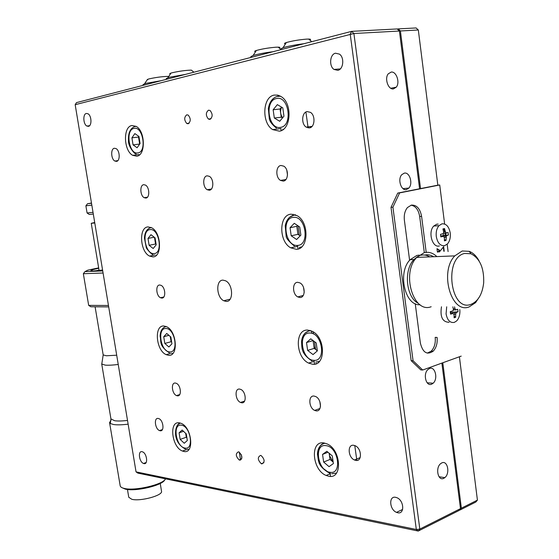 <?xml version="1.0" encoding="UTF-8"?>
<svg xmlns="http://www.w3.org/2000/svg" width="559" height="559" viewBox="0 0 559 559"><rect width="100%" height="100%" fill="white"/><g stroke="black" fill="none" stroke-linecap="round" stroke-linejoin="round"><path stroke-width="0.84" d="M400.405 30.969L398.183 28.893L416.106 27.95L418.321 29.99L400.405 30.969L420.543 188.586M444.629 224.019L439.73 184.98L437.83 185.176L418.321 29.99M459.316 510.046L459.764 510.129L461.371 508.194L477.421 500.123L459.4 356.768M461.371 508.194L442.791 362.763M398.183 28.893L397.351 29.103M477.421 500.123L475.814 502.045L459.764 510.129M299.924 297.507C305.493 297.891 305.577 285.705 299.987 282.931L297.744 282.316C292.154 282.064 292.203 294.202 297.772 296.913L299.924 297.507M316.17 410.858C322.124 411.906 321.684 399.126 315.66 396.541L314.053 396.065C308.093 395.15 308.659 407.895 314.661 410.411L316.17 410.858M226.241 301.427C233.655 302.014 233.187 284.349 225.647 280.828L223.006 280.136C215.585 279.807 216.284 297.367 223.775 300.77L226.241 301.427M241.649 402.787C246.847 403.724 246.086 391.573 240.789 389.427L239.566 389.078C234.368 388.253 235.227 400.356 240.503 402.452L241.649 402.787M209.339 190.221C213.957 190.032 213.971 178.754 209.325 176.323L207.151 175.819C202.526 176.12 202.617 187.349 207.242 189.725L209.339 190.221M177.385 395.828C181.961 396.666 180.976 385.123 176.302 383.313L175.351 383.048C170.774 382.307 171.837 393.802 176.49 395.576L177.385 395.828M145.857 198.068C149.952 197.928 149.616 187.125 145.438 185.071L143.726 184.694C139.631 184.938 140.043 195.685 144.201 197.697L145.857 198.068M161.803 298.08C166.128 298.422 165.499 287.298 161.069 285.349L159.72 285.013C155.395 284.776 156.101 295.851 160.51 297.751L161.803 298.08M431.597 384.215L433.155 383.222C438.277 378.904 435.175 366.054 429.564 368.486L427.914 369.541C422.793 373.943 426.035 386.758 431.597 384.215M443.769 478.308L444.803 477.645C450.344 473.508 447.57 459.903 441.778 462.929L440.653 463.649C435.119 467.869 438.025 481.439 443.769 478.308M406.414 189.592L408.895 188.055C413.213 183.541 409.614 171.788 404.29 173.136L401.718 174.722C397.407 179.32 401.145 191.045 406.414 189.592M393.389 88.902L396.268 87.176C400.216 82.62 396.429 71.224 391.209 72.069L388.246 73.844C384.306 78.477 388.219 89.859 393.389 88.902M279.353 131.162C290.994 130.093 292.678 103.597 281.359 96.721L277.809 95.128L274.196 95.093C262.485 96.847 261.472 123.085 272.68 129.604L279.353 131.162M136.773 156.192C145.78 155.479 145.396 131.19 136.193 126.39L131.875 125.523C122.854 126.753 123.637 150.762 132.735 155.346L136.773 156.192M296.249 249.286C308.582 249.621 309.49 222.356 297.199 215.732L291.225 214.181C278.829 214.523 278.599 241.558 290.771 247.833L296.249 249.286M152.852 256.881C162.362 257.245 161.376 232.334 151.608 227.751L148.065 226.919C138.555 227.073 139.932 251.718 149.602 256.099L152.852 256.881M312.691 364.272C325.827 366.075 325.701 337.65 312.39 331.396L307.806 330.096C294.614 328.958 295.425 357.18 308.603 363.091L312.691 364.272M168.566 355.286C178.621 356.761 176.903 331.012 166.568 326.708L163.892 326.002C153.844 325.045 155.954 350.542 166.177 354.644L168.566 355.286M328.699 476.24C342.751 479.608 341.276 449.611 326.987 443.881L323.94 442.959C309.854 440.261 312.006 470.056 326.163 475.464L328.699 476.24M183.925 451.476C194.574 454.111 191.968 427.307 181.116 423.352L179.355 422.849C168.727 420.724 171.711 447.284 182.458 451.043L183.925 451.476M238.434 451.833L238.966 451.993C242.515 455.704 242.76 458.415 239.706 460.134L239.203 459.98C235.646 456.298 235.395 453.587 238.434 451.833M260.571 455.41L261.151 455.578C264.833 459.4 265.064 462.174 261.85 463.9L261.305 463.732C257.615 459.945 257.371 457.171 260.571 455.41M208.542 110.172L210.093 110.507C212.86 114.085 212.804 117.041 209.932 119.374L208.402 119.046C205.635 115.496 205.677 112.541 208.542 110.172M186.783 114.805L188.215 115.105C190.919 118.585 190.898 121.471 188.159 123.77L186.748 123.476C184.037 120.024 184.051 117.131 186.783 114.805M397.728 512.757C404.793 514.539 404.115 500.522 396.974 497.734L395.639 497.314C388.561 495.672 389.399 509.668 396.513 512.372L397.728 512.757M355.831 460.413C362.302 461.804 361.771 448.451 355.224 445.761L353.728 445.299C347.244 444.049 347.922 457.367 354.448 459.987L355.831 460.413M160.16 430.765C164.619 431.772 163.417 420.277 158.882 418.642L158.162 418.439C153.718 417.531 154.983 428.977 159.497 430.57L160.16 430.765M143.977 463.6C148.317 464.753 146.919 453.314 142.531 451.84L142.021 451.693C137.689 450.631 139.142 462.02 143.516 463.46L143.977 463.6M88.448 126.341C92.025 125.887 91.669 115.636 87.987 113.77L86.331 113.463C82.746 114.008 83.172 124.203 86.834 126.041L88.448 126.341M116.496 161.383C120.318 161.069 119.975 150.56 116.055 148.603L114.364 148.261C110.542 148.666 110.955 159.119 114.854 161.041L116.496 161.383M283.231 181.088C288.479 180.843 288.954 169.084 283.804 166.17L280.995 165.485C275.727 165.862 275.384 177.573 280.513 180.417L283.231 181.088M309.441 127.906C314.85 127.375 315.695 115.552 310.511 112.38L307.164 111.583C301.741 112.254 301.035 124.028 306.199 127.124L309.441 127.906M337.825 70.329C343.408 69.484 344.644 57.57 339.46 54.125L335.505 53.217C329.901 54.202 328.825 66.067 333.989 69.435L337.825 70.329M331.138 459.924L331.578 460.749M313.892 346.231L314.92 348.921M297.835 233.557L298.143 234.466M280.143 108.9L280.129 109.361M294.838 214.628L294.9 215.04M299.505 247.351L299.652 248.35M311.426 330.928L311.768 333.318M316.024 363.189L316.108 363.762M280.849 128.563L281.149 130.638M286.788 170.153L287.494 175.107M293.084 214.223L293.237 215.327M297.64 246.142L298.045 248.986M303.537 287.445L304.229 292.266M309.665 330.341L309.721 330.746M314.046 361.044L314.493 364.189M319.839 401.635L320.51 406.33M330.02 472.935L330.516 476.366M241.334 454.677L241.865 458.135M239.336 452.182L240.545 460.071M310.308 126.6L310.448 127.592M354.769 445.565L356.845 460.441M419.585 188.774L399.412 31.024L353.896 33.512L419.823 529.08L460.483 508.641L441.869 363.098M460.483 508.641L458.876 510.577L418.237 531.05L419.823 529.08L416.322 529.492L350.214 34.092L351.653 31.353L397.19 28.949L399.412 31.024M76.485 102.618L351.653 31.353L353.896 33.512L75.179 104.701L76.485 102.618M75.179 104.701L136.04 471.873L416.322 529.492L418.237 531.05L137.828 473.11L136.04 471.873M143.16 85.345L143.034 84.542L145.892 83.368L161.306 80.65M146.989 80.126L148.519 79.015C155.374 77.463 161.712 76.59 167.525 76.401L168.678 76.555M166.386 79.329L166.261 78.533L169.398 77.247L185.35 74.417M170.376 73.998C169.349 73.872 169.545 73.571 170.977 73.096L172.053 72.782C179.027 71.189 185.462 70.294 191.346 70.113L192.177 70.79M309.784 40.038C311.111 39.43 310.727 39.109 308.624 39.067L306.598 39.123C299.002 39.745 292.259 40.884 286.355 42.547C284.21 43.274 283.923 43.721 285.495 43.881M308.121 127.913L305.906 112.045M281.191 107.628L281.247 107.999M298.031 225.843L299.379 235.311M313.117 331.815L313.431 333.982M314.521 341.668L315.632 349.466M303.977 43.7C295.173 44.839 288.185 46.173 283.015 47.704L280.513 49.024M273.106 51.694C264.596 52.798 257.93 54.069 253.108 55.495L250.83 56.662L250.949 57.43M279.207 48.032C280.422 47.48 280.066 47.187 278.137 47.145L275.825 47.215C268.383 47.843 261.898 48.933 256.364 50.492C254.422 51.142 254.163 51.547 255.575 51.701M417.524 256.609L413.946 259.565C403.381 270.088 406.183 297.681 418.314 303.313C406.183 297.681 403.381 270.088 413.946 259.565L417.524 256.609M419.257 255.107L416.853 255.449L410.117 259.711C397.239 272.338 404.898 306.171 420.095 304.746M429.731 256.881C426.817 255.058 423.799 254.527 420.682 255.288C423.799 254.527 426.817 255.058 429.731 256.881M470.902 304.382C450.4 312.369 443.483 257.741 464.606 253.458L470.944 253.758C479.915 258.391 484.164 268.089 483.682 282.847C482.319 294.279 478.064 301.462 470.902 304.382M479.811 296.277L475.576 302.65L469.148 306.905C451.372 314.277 439.122 271.94 454.774 255.882L462.216 250.984L469.19 251.333C473.242 252.885 476.596 256.19 479.245 261.249M431.157 306.737C413.353 313.851 401.103 272.939 416.762 257.399L424.218 252.654C428.76 251.606 432.98 252.92 436.879 256.602M424.533 255.128C427.656 254.359 430.668 254.897 433.588 256.728M424.323 252.647L419.683 216.494C418.509 209.8 415.644 206.026 411.096 205.174M426.224 252.563L421.591 216.347C420.082 208.563 416.665 204.818 411.354 205.111L407.455 207.55C404.863 210.785 403.843 214.991 404.381 220.176L409.6 260.305M415.239 303.684L420.361 343.044C422.737 352.561 427.006 355.279 433.176 351.192C436.327 347.768 437.627 343.184 437.089 337.426L435.188 337.363C435.727 343.114 434.42 347.691 431.269 351.108L427.321 353.134M439.73 184.98L399.636 192.897L392.921 207.179L413.073 360.765L422.702 370.016L461.21 356.118M422.702 370.016L420.794 369.897L411.165 360.66L413.073 360.765M392.921 207.179L391.014 207.34L411.165 360.66M399.636 192.897L397.735 193.086L391.014 207.34M437.83 185.176L397.735 193.086M448.094 251.606L447.165 244.22M446.047 235.311L445.761 233.033M443.308 247.078L443.839 251.284L444.216 251.27L443.636 246.666L439.367 251.99M438.214 252.039L439.605 250.208L436.977 248.671L437.411 252.074M437.83 252.053L439.22 250.222L437.005 248.93M439.22 250.222L439.605 250.208M452.874 313.487L452.993 312.369M443.392 236.345L443.427 235.702M443.427 235.618L443.308 233.655M454.551 306.842L454.998 308.778L456.088 309.924L457.716 309.281L458.031 311.754L456.403 312.404L455.669 314.123L455.676 317.281L454.097 317.791L454.083 314.626L452.986 313.487L450.568 314.13L450.254 311.642L453.028 310.797L453.412 309.281L452.832 306.835M459.791 309.532C460.232 314.319 459.184 318.12 456.64 320.929L454.32 322.396C450.079 323.116 447.333 320.279 446.075 313.878L446.697 306.807M449.108 322.305C442.476 322.054 439.933 316.883 441.477 306.779M454.125 316.24L455.676 317.281M455.669 314.123L453.978 314.102M456.403 312.404L451.595 312.355L458.031 311.754M450.715 311.531L450.834 312.481L451.595 312.355M454.684 312.383L454.516 314.109M448.101 232.516L448.423 235.032L446.41 235.751L446.026 240.433L444.419 240.838L444.398 237.589L443.28 236.366L440.827 236.89L440.506 234.361L443.385 233.592L443.713 232.146L442.924 228.945L444.538 228.554L445.327 231.761L446.438 232.991L448.101 232.516M441.924 223.838C446.236 223.516 449.01 226.598 450.24 233.075C450.68 237.596 449.75 241.208 447.466 243.92L444.671 245.667C440.352 246.093 437.55 243.025 436.272 236.478C435.831 231.992 436.733 228.393 438.976 225.682L441.924 223.838M439.451 245.925C432.407 248.301 427.698 232.006 433.756 226.032L436.705 224.194L438.179 224.096M444.447 239.462L446.026 240.433M443.28 236.366L440.785 236.506L441.184 235.933L448.423 235.032M443.657 231.859L445.327 231.761M443.867 229.141L444.74 231.796M444.978 233.075L445.153 235.416M445.153 235.605L445.062 237.247M443.154 229.763L444.538 228.554M325.052 443.182C320.216 444.363 317.68 448.08 317.442 454.334C318.826 460.595 316.841 465.507 329.363 473.068L324.017 469.015M318.12 454.537C318.029 448.346 320.055 444.503 324.206 443.001M326.84 451.295L332.277 455.871L333.374 463.586L329.034 466.646L323.64 462.048L322.55 454.411L326.84 451.295M327.965 452.238L322.55 454.411M333.164 462.09L330.034 459.442L323.64 462.048M330.034 459.442L329.146 453.237M336.511 473.075L331.753 473.787M329.454 453.496L329.496 455.648L333.157 462.062M178.286 424.442L180.215 423.03M180.152 439.388L179.097 432.813L182.136 430.039L186.266 433.889L187.321 440.52L184.246 443.252L180.152 439.388L186.294 437.25L185.672 433.337M183.492 431.303L179.097 432.813M186.888 437.809L186.294 437.25M189.047 449.31L186.86 449.429M185.7 433.358L186.755 436.998M305.13 333.073L309.749 330.369M310.776 338.817L316.219 342.96L317.344 350.884L313.033 354.581L307.639 350.409L306.514 342.562L310.776 338.817M317.33 350.772L314.2 348.369L313.089 340.578L306.514 342.562M314.2 348.369L307.639 350.409M319.434 361.407L315.821 362.071M289.674 217.185L294.97 214.67M294.286 223.307L299.722 226.996L300.882 235.129L296.598 239.497L291.204 235.779L290.051 227.723L294.286 223.307M300.169 235.856L297.94 234.333L296.801 226.318L290.051 227.723M296.801 226.318L297.563 225.529M297.94 234.333L291.204 235.779M301.692 246.896L299.463 247.357M282.672 117.753C280.276 114.42 279.94 110.899 281.659 107.181M277.341 104.638L282.777 107.845L283.965 116.202L279.717 121.275L274.322 118.033L273.141 109.76L277.341 104.638M282.491 117.963L281.247 117.215L280.073 108.984L273.141 109.76M280.073 108.984L281.596 107.146M281.247 117.215L274.322 118.033M277.872 95.945L279.724 95.785M283.301 129.381L282.658 129.52M163.473 327.756L165.709 326.344M166.736 333.478L170.851 337.007L171.927 343.792L168.895 346.985L164.807 343.443L163.731 336.714L166.736 333.478M168.895 335.33L163.731 336.714M171.683 342.234L171.089 341.724L164.807 343.443M171.089 341.724L170.257 336.497M173.004 353.295L171.564 353.421M148.408 228.736L150.888 227.401M149.113 245.296L148.009 238.413L150.979 234.689L155.081 237.882L156.185 244.821L153.187 248.51L149.113 245.296L155.542 244.017L154.494 237.421M154.214 237.212L148.009 238.413M156.129 244.479L155.542 244.017M156.513 255.149L155.919 255.218M154.962 237.792L154.997 240.587M134.852 133.601L138.939 136.438L140.071 143.544L137.109 147.744L133.056 144.879L131.924 137.835L134.852 133.601M139.687 144.089L138.513 137.039L131.924 137.835M138.513 137.039L138.939 136.438M139.631 144.054L133.056 144.879M116.698 355.21L106.343 355.769L103.184 354.916L95.1 306.807M118.235 364.461C112.855 365.132 108.579 365.362 105.413 365.153L101.78 364.077L101.899 363.308M128.13 424.169C122.072 424.91 117.243 425.036 113.666 424.547L110.298 423.526L109.564 422.548L110.989 420.396M109.564 422.548L120.185 485.785C120.395 486.98 121.792 487.867 124.364 488.447C134.936 491.221 163.291 484.534 165.548 478.839M164.737 479.881C162.795 485.338 135.558 491.815 125.398 489.146L122.037 487.707M160.251 483.465L161.516 491.242C163.081 495.428 140.379 501.647 131.812 499.292L128.759 497.272L127.452 489.488M99.027 270.109L96.365 270.717M94.785 222.999L91.25 223.3L94.709 222.517M92.738 271.059L102.577 270.011M98.719 268.278C93.646 269.34 91.033 270.13 90.879 270.633L92.717 270.919M98.657 267.887L87.868 270.137L84.954 271.618L102.73 270.933M84.954 271.618L83.347 273.714L88.671 305.375L108.453 305.473M103.073 273.009L83.347 273.714M88.671 305.375L90.858 306.779L108.691 306.898M93.297 214.027L89.286 214.474L87.078 212.986L93.018 212.315M91.473 203.022L87.504 203.749L91.508 203.245M87.504 203.749L85.883 205.838L87.078 212.986M91.823 205.104L85.883 205.838M421.591 216.347L419.683 216.494M452.986 313.487L450.491 313.466M455.753 309.924L453.44 309.903M453.307 308.771L454.998 308.778M446.012 237.198L444.356 237.289M441.952 235.793L446.76 235.514M446.25 232.998L443.65 233.159M326.037 445.663C313.55 443.336 317.526 470.797 329.831 472.25C342.534 475.066 338.544 446.774 326.037 445.663M181.368 425.196C172.151 423.401 175.959 447.081 185.015 448.073C194.385 450.226 190.542 425.937 181.368 425.196M309.952 333.031C297.5 332.06 301.581 360.248 313.851 360.331C326.526 361.799 322.424 332.738 309.952 333.031M293.433 217.367C281.023 217.814 285.209 246.757 297.444 245.408C310.077 245.45 305.871 215.585 293.433 217.367M276.467 98.538C264.1 100.494 268.397 130.219 280.583 127.347C293.182 125.887 288.849 95.191 276.467 98.538M165.946 328.524C156.786 327.728 160.678 351.939 169.677 351.925C178.992 353.078 175.058 328.224 165.946 328.524M150.168 229.616C141.071 229.868 145.054 254.631 153.991 253.562C163.242 253.674 159.217 228.24 150.168 229.616M134.027 128.409C124.999 129.751 129.073 155.088 137.933 152.914C147.122 151.936 142.999 125.894 134.027 128.409M101.71 363.888L110.941 418.943L114.714 420.752C117.893 421.172 122.162 421.067 127.515 420.438M427.167 382.789L433.155 383.222M439.039 476.75L444.803 477.645M403.046 188.656L408.895 188.055M390.769 88.259L396.268 87.176M340.319 68.904L333.989 69.435M312.076 126.369L306.199 127.124M285.901 179.509L280.513 180.417M117.816 160.643L114.854 161.041M89.51 125.747L86.834 126.041M146.123 462.531L143.516 463.46M162.403 429.598L159.497 430.57M360.164 457.604L354.448 459.987M402.627 509.452L396.513 512.372M186.748 123.476L189.173 123.197M208.402 119.046L211.029 118.746M261.305 463.732L263.862 462.74M239.203 459.98L241.572 459.086M186.958 449.443L182.458 451.043M330.544 473.627L326.163 475.464M170.691 353.365L166.177 354.644M314.172 361.303L308.603 363.091M154.864 255.002L149.602 256.099M297.702 246.281L290.771 247.833M138.953 154.522L132.735 155.346M281.002 128.542L272.68 129.604M163.822 296.962L160.51 297.751M147.485 197.159L144.201 197.697M179.725 394.556L176.49 395.576M211.407 189.033L207.242 189.725M244.597 401.082L240.503 402.452M230.154 299.156L223.775 300.77M319.951 408.496L314.661 410.411M303.244 295.459L297.772 296.913M147.541 79.301L144.571 83.745M167.525 76.401L168.336 77.065M191.346 70.113L193.91 72.202M170.977 73.096L167.945 77.666M308.624 39.067L311.747 41.687M280.618 49.751L280.506 48.996M286.355 42.547L283.015 47.704M256.364 50.492L253.108 55.495M278.137 47.145L280.527 49.136M415.078 259.523L410.117 259.711M454.774 255.882L416.762 257.399M470.944 253.758L469.19 251.333M433.176 351.192L431.269 351.108M438.976 225.682L433.756 226.032M441.044 236.059L446.41 235.744M180.669 423.177C175.309 422.331 170.74 441.645 185.42 449.01M310.643 330.628C305.403 331.389 302.363 334.981 301.518 341.409C302.133 347.775 300.456 353.246 311.992 360.974M295.837 215.012L294.006 215.159C289.276 216.284 286.355 219.848 285.237 225.85L286.145 235.947C286.026 238.057 288.758 241.411 294.334 246.009M280.499 96.183L276.915 96.504C272.261 98.16 269.403 102.185 268.341 108.586L269.34 119.025C269.99 121.799 272.345 124.811 276.412 128.067M166.184 326.533C162.41 327.504 160.384 330.718 160.112 336.176C161.516 341.989 158.602 345.483 169.321 352.82M151.363 227.618L150.713 227.73C146.856 228.862 144.76 232.327 144.432 238.113L146.255 247.42C145.878 248.252 152.383 255.302 152.873 254.485M136.144 126.362L134.453 126.669C130.149 128.584 128.151 133.14 128.451 140.351C127.948 146.311 134.831 154.577 136.13 153.949M103.184 354.916L101.78 364.077M110.941 418.943L110.298 423.526M91.25 223.3L99.083 270.444"/></g></svg>
